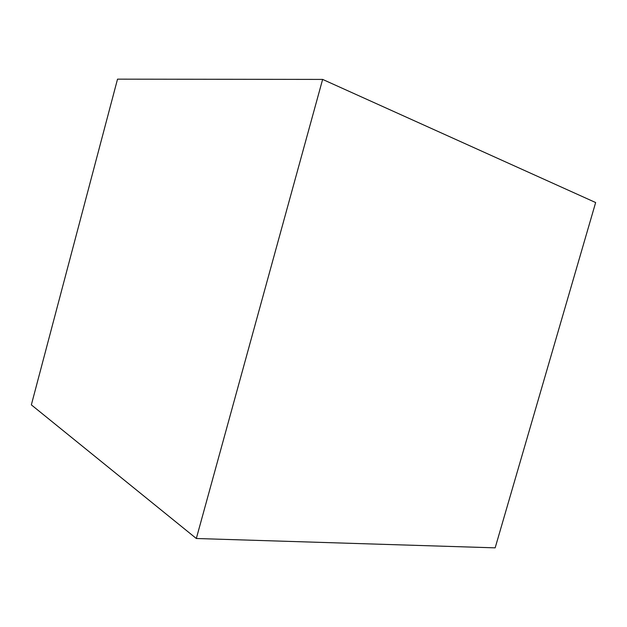 <?xml version="1.0" encoding="UTF-8"?>
<svg xmlns="http://www.w3.org/2000/svg" width="627" height="627" viewBox="0 0 627 627"><rect width="100%" height="100%" fill="white"/><g stroke="black" fill="none" stroke-linecap="round" stroke-linejoin="round"><path stroke-width="0.94" d="M322.631 79.41L117.523 79.151L31.35 404.862L196.322 538.499L495.158 547.849L595.65 202.545L322.631 79.41L196.322 538.499"/></g></svg>
